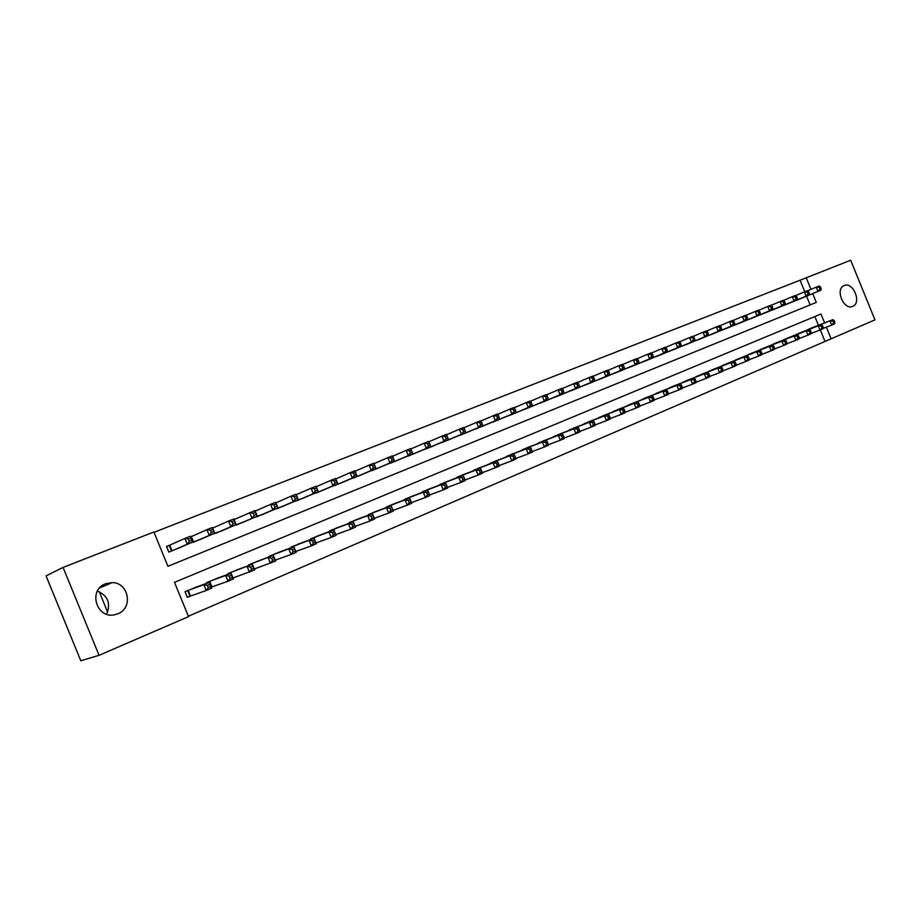 <?xml version="1.0" encoding="UTF-8"?>
<svg xmlns="http://www.w3.org/2000/svg" width="921" height="921" viewBox="0 0 921 921"><rect width="100%" height="100%" fill="white"/><g stroke="black" fill="none" stroke-linecap="round" stroke-linejoin="round"><path stroke-width="1.38" d="M97.43 591.029C107.987 595.783 111.027 603.508 106.56 614.203M105.535 583.776L112.109 582.625C128.744 582.44 133.499 608.079 117.83 613.8L115.067 614.675C96.682 619.568 87.61 590.05 105.535 583.776M844.2 285.556C853.053 281.412 861.929 302.71 852.846 306.29L852.673 306.359C843.97 310.642 834.91 289.539 843.82 285.729L844.2 285.556M804.77 291.727L800.084 280.226L850.67 260.229L874.95 319.863L831.11 338.824L826.356 327.151M188.356 616.23L831.11 338.824M824.617 322.88L821.002 314.003L174.495 582.325L188.529 616.644L99.054 655.315L63.065 567.417L153.899 531.993L167.933 566.311L816.282 302.41L812.702 293.626M63.065 567.417L46.05 575.878L80.806 660.771L99.054 655.315M170.385 544.91L166.551 546.441L168.865 552.093L181.886 546.752M192.029 536.298L190.693 536.828M213.269 527.837L212.613 528.09M234.13 519.525L254.979 510.545L257.27 516.163L236.375 525.016M252.101 563.479L273.33 555.421L275.621 561.027L254.346 568.971M231.413 572.183L252.389 564.239L254.714 569.903L233.681 577.732M211.3 587.207L212.624 586.654M824.894 341.161L820.312 329.914M818.435 325.297L814.866 316.548M813.185 327.346L806.266 330.397M801.535 332.251L794.524 335.348M789.723 337.224L782.608 340.367M777.75 342.267L770.532 345.456M765.604 347.378L758.294 350.625M753.286 352.57L745.872 355.851M740.795 357.832L733.266 361.159M728.12 363.162L720.498 366.546M715.272 368.573L707.524 372.015M702.228 374.064L694.376 377.552M689 379.636L681.022 383.182M675.565 385.289L667.483 388.892M661.946 391.034L653.737 394.683M648.108 396.859L639.784 400.566M634.062 402.776L625.612 406.541M619.81 408.774L611.233 412.608M605.339 414.864L596.624 418.767M590.649 421.058L581.796 425.018M575.717 427.344L566.737 431.362M560.555 433.733L551.437 437.82M545.163 440.215L535.895 444.371M529.517 446.8L520.1 451.037M513.619 453.5L504.052 457.795M497.467 460.304L487.75 464.679M481.05 467.223L471.172 471.667M464.357 474.246L454.318 478.782M447.399 481.395L437.187 486M430.142 488.66L419.769 493.357M412.608 496.051L402.063 500.828M394.764 503.568L384.045 508.438M376.62 511.213L365.718 516.174M358.165 518.984L347.067 524.037M339.377 526.904L328.095 532.05M320.266 534.951L308.788 540.213M300.81 543.148L289.125 548.513M281.009 551.495L268.897 556.411L269.116 556.963M260.85 559.991L248.509 564.987L248.751 565.575M240.323 568.637L227.752 573.725L228.005 574.336M219.417 577.455L206.603 582.625L206.868 583.269M198.119 586.435L185.063 591.696L187.377 597.349L191.177 595.737M800.084 280.226L154.026 532.303M810.135 304.92L806.577 296.182M801.374 298.358L794.328 301.098M789.642 303.055L782.505 305.841M777.75 307.833L770.509 310.653M765.685 312.668L758.34 315.535M753.459 317.572L746.01 320.473M741.06 322.546L733.496 325.493M728.476 327.588L720.809 330.57M715.709 332.711L707.938 335.739M702.769 337.903L694.871 340.966M689.633 343.165L681.632 346.284M676.302 348.518L668.186 351.672M662.786 353.94L654.532 357.141M649.063 359.443L640.694 362.69M635.133 365.027L626.637 368.319M620.984 370.691L612.361 374.041M606.628 376.459L597.867 379.843M592.053 382.296L583.166 385.749M577.26 388.236L568.222 391.736M562.224 394.257L553.049 397.814M546.959 400.382L537.634 403.985M531.452 406.598L521.977 410.259M515.691 412.919L506.066 416.637M499.677 419.343L489.903 423.119M483.41 425.87L473.463 429.704M466.878 432.49L456.77 436.393M450.07 439.236L439.789 443.197M432.974 446.086L422.532 450.104M415.601 453.051L404.975 457.138M397.941 460.132L387.131 464.288M379.97 467.338L368.976 471.564M361.7 474.672L350.51 478.955M343.096 482.12L331.721 486.484M324.18 489.707L312.599 494.14M304.932 497.421L293.131 501.933M285.337 505.284L273.33 509.854M265.386 513.273L253.16 517.936M245.078 521.413L232.622 526.144M224.402 529.702L211.715 534.514M203.345 538.152L190.417 543.045M99.249 591.673L107.607 612.108M810.975 289.39L806.174 277.589M799.347 299.198L820.899 290.196L817.963 291.381L816.248 287.156L807.544 290.829M819.287 287.387L816.248 287.156L819.195 285.994L820.461 286.915L819.287 287.387L819.966 289.067L821.152 288.595L820.461 286.915M819.966 289.067L817.963 291.381L796.423 300.373M821.152 288.595L820.899 290.196M834.875 322.315L834.196 320.635L833.021 321.13L833.712 322.81L834.875 322.315L834.61 323.847L831.698 325.09L829.971 320.876L832.895 319.645L811.136 328.141M822.948 328.475L831.698 325.09L833.712 322.81M808.235 329.361L829.971 320.876L833.021 321.13M832.895 319.645L834.196 320.635M787.593 303.918L809.087 294.939L806.105 296.125L804.378 291.888L795.548 295.618M807.429 292.118L804.378 291.888L807.36 290.702L808.615 291.635L807.429 292.118L808.12 293.811L809.306 293.339L808.615 291.635M808.12 293.811L806.105 296.125L784.623 305.104M809.306 293.339L809.087 294.939M775.666 308.708L797.102 299.739L794.075 300.948L792.336 296.677L783.38 300.465M795.399 296.907L792.336 296.677L795.364 295.468L796.607 296.424L795.399 296.907L796.101 298.623L797.31 298.139L796.607 296.424M796.101 298.623L794.075 300.948L772.661 309.905M797.31 298.139L797.102 299.739M763.578 313.554L784.945 304.609L781.883 305.841L780.133 301.535L771.038 305.381M783.207 301.777L780.133 301.535L783.195 300.315L784.427 301.282L783.207 301.777L783.909 303.504L785.129 303.009L784.427 301.282M783.909 303.504L781.883 305.841L760.527 314.775M785.129 303.009L784.945 304.609M751.317 318.47L772.615 309.56L769.507 310.803L767.746 306.463L758.524 310.365M770.831 306.716L767.746 306.463L770.854 305.231L772.074 306.209L770.831 306.716L771.533 308.443L772.777 307.948L772.074 306.209M771.533 308.443L769.507 310.803L748.22 319.714M772.777 307.948L772.615 309.56M823.132 327.289L822.441 325.597L821.267 326.092L821.958 327.784L823.132 327.289L822.89 328.82L819.932 330.075L818.205 325.838L821.164 324.583L799.463 333.057M811.056 333.506L819.932 330.075L821.958 327.784M796.515 334.3L818.205 325.838L821.267 326.092M821.164 324.583L822.441 325.597M811.228 332.331L810.538 330.616L809.34 331.123L810.031 332.838L811.228 332.331L810.998 333.863L808.005 335.14L806.266 330.869L809.26 329.603L787.616 338.042M799.002 338.617L808.005 335.14L810.031 332.838M784.634 339.296L806.266 330.869L809.34 331.123M809.26 329.603L810.538 330.616M799.152 337.443L798.449 335.716L797.241 336.234L797.943 337.961L799.152 337.443L798.944 338.986L795.905 340.275L794.155 335.969L797.195 334.691L775.609 343.096M786.764 343.798L795.905 340.275L797.943 337.961M772.581 344.373L794.155 335.969L797.241 336.234M797.195 334.691L798.449 335.716M786.902 342.635L786.2 340.897L784.968 341.415L785.671 343.153L786.902 342.635L786.718 344.166L783.633 345.479L781.871 341.15L784.957 339.849L763.44 348.219M774.354 349.047L783.633 345.479L785.671 343.153M760.366 349.52L781.871 341.15L784.968 341.415M784.957 339.849L786.2 340.897M738.884 323.455L760.113 314.568L756.958 315.834L755.185 311.471L745.826 315.419M758.282 311.712L755.185 311.471L758.34 310.204L759.537 311.217L758.282 311.712L758.985 313.462L760.251 312.956L759.537 311.217M758.985 313.462L756.958 315.834L735.741 324.71M760.251 312.956L760.113 314.568M774.48 347.896L773.767 346.146L772.523 346.676L773.226 348.426L774.48 347.896L774.319 349.427L771.188 350.763L769.415 346.4L772.546 345.076L751.087 353.422M761.771 354.389L771.188 350.763L773.226 348.426M747.979 354.735L769.415 346.4L772.523 346.676M772.546 345.076L773.767 346.146M726.266 328.521L747.426 319.656L744.226 320.934L742.43 316.536L732.943 320.554M745.538 316.801L742.43 316.536L745.642 315.27L746.827 316.283L745.538 316.801L746.263 318.562L747.541 318.044L746.827 316.283M746.263 318.562L744.226 320.934L723.089 329.787M747.541 318.044L747.426 319.656M761.874 353.227L761.16 351.465L759.894 352.006L760.608 353.768L761.874 353.227L761.736 354.769L758.559 356.116L756.763 351.718L759.94 350.383L738.561 358.695M748.992 359.789L758.559 356.116L760.608 353.768M735.407 360.019L756.763 351.718L759.894 352.006M759.94 350.383L761.16 351.465M713.476 333.644L734.555 324.814L731.309 326.115L729.501 321.682L719.865 325.769M732.621 321.947L729.501 321.682L732.748 320.393L733.922 321.429L732.621 321.947L733.346 323.72L734.647 323.202L733.922 321.429M733.346 323.72L731.309 326.115L710.252 334.945M734.647 323.202L734.555 324.814M749.084 358.649L748.359 356.876L747.069 357.417L747.794 359.19L749.084 358.649L748.969 360.192L745.745 361.562L743.938 357.129L747.161 355.771L725.863 364.037M736.04 365.28L745.745 361.562L747.794 359.19M722.651 365.395L743.938 357.129L747.069 357.417M747.161 355.771L748.359 356.876M700.501 338.847L721.488 330.052L718.196 331.376L716.377 326.909L706.591 331.053M719.508 327.174L716.377 326.909L719.681 325.597L720.832 326.656L719.508 327.174L720.234 328.97L721.557 328.44L720.832 326.656M720.234 328.97L718.196 331.376L697.22 340.171M721.557 328.44L721.488 330.052M736.109 364.14L735.384 362.356L734.072 362.909L734.797 364.693L736.109 364.14L736.017 365.683L732.748 367.076L730.929 362.609L734.198 361.228L712.969 369.471M722.881 370.852L732.748 367.076L734.797 364.693M709.723 370.829L730.929 362.609L734.072 362.909M734.198 361.228L735.384 362.356M687.331 344.132L708.237 335.371L704.887 336.706L703.057 332.216L693.122 336.418M706.2 332.493L703.057 332.216L706.407 330.881L707.547 331.951L706.2 332.493L706.937 334.288L708.272 333.747L707.547 331.951M706.937 334.288L704.887 336.706L684.004 345.467M708.272 333.747L708.237 335.371M722.927 369.724L722.202 367.916L720.867 368.481L721.604 370.277L722.927 369.724L722.858 371.267L719.543 372.671L717.712 368.181L721.039 366.777L699.902 374.974M709.527 376.505L719.543 372.671L721.604 370.277M696.598 376.355L717.712 368.181L720.867 368.481M721.039 366.777L722.202 367.916M673.965 349.496L694.779 340.758L691.383 342.117L689.541 337.593L679.456 341.875M692.696 337.869L689.541 337.593L692.937 336.234L694.054 337.328L692.696 337.869L693.432 339.688L694.791 339.147L694.054 337.328M693.432 339.688L691.383 342.117L670.603 350.843M694.791 339.147L694.779 340.758M709.561 375.377L708.825 373.569L707.478 374.145L708.214 375.952L709.561 375.377L709.515 376.931L706.154 378.358L704.312 373.822L707.673 372.406L686.629 380.557M695.977 382.25L706.154 378.358L708.214 375.952M683.29 381.962L704.312 373.822L707.478 374.145M707.673 372.406L708.825 373.569M660.415 354.93L681.126 346.238L677.672 347.62L675.818 343.049L665.572 347.401M678.984 343.337L675.818 343.049L679.261 341.679L680.366 342.796L678.984 343.337L679.733 345.168L681.114 344.615L680.366 342.796M679.733 345.168L677.672 347.62L656.995 356.3M681.114 344.615L681.126 346.238M695.988 381.133L695.251 379.302L693.881 379.878L694.618 381.708L695.988 381.133L695.977 382.675L692.557 384.126L690.692 379.567L694.123 378.117L673.17 386.221M682.219 388.075L692.557 384.126L694.618 381.708M669.774 387.649L690.692 379.567L693.881 379.878M694.123 378.117L695.251 379.302M646.657 360.445L667.253 351.799L663.753 353.192L661.888 348.599L651.481 353.019M665.066 348.898L661.888 348.599L665.388 347.205L666.47 348.334L665.066 348.898L665.814 350.74L667.218 350.176L666.47 348.334M665.814 350.74L663.753 353.192L643.18 361.838M667.218 350.176L667.253 351.799M682.208 386.958L681.459 385.128L680.078 385.715L680.826 387.557L682.208 386.958L682.219 388.512L678.754 389.986L676.877 385.381L680.354 383.919L659.505 391.978M668.255 393.992L678.754 389.986L680.826 387.557M656.063 393.428L676.877 385.381L680.078 385.715M680.354 383.919L681.459 385.128M668.22 392.887L667.472 391.034L666.056 391.632L666.816 393.486L668.22 392.887L668.266 394.43L664.743 395.926L662.844 391.298L666.378 389.813L645.633 397.814M654.06 399.99L664.743 395.926L666.816 393.486M642.133 399.288L662.844 391.298L666.056 391.632M666.378 389.813L667.472 391.034M654.014 398.897L653.254 397.032L651.826 397.642L652.586 399.507L654.014 398.897L654.083 400.451L650.502 401.97L648.603 397.296L652.183 395.788L631.553 403.743M639.658 406.092L650.502 401.97L652.586 399.507M628.007 405.228L648.603 397.296L651.826 397.642M652.183 395.788L653.254 397.032M632.681 366.051L653.185 357.44L649.627 358.868L647.739 354.228L637.171 358.718M650.928 354.527L647.739 354.228L651.297 352.812L652.356 353.963L650.928 354.527L651.688 356.392L653.116 355.817L652.356 353.963M651.688 356.392L649.627 358.868L629.158 367.467M653.116 355.817L653.185 357.44M618.509 371.739L638.886 363.173L635.283 364.612L633.372 359.95L622.642 364.509M636.584 360.261L633.372 359.95L636.987 358.511L638.023 359.685L636.584 360.261L637.344 362.126L638.783 361.55L638.023 359.685M637.344 362.126L635.283 364.612L614.929 373.178M638.783 361.55L638.886 363.173M604.118 377.518L624.369 368.987L620.708 370.461L618.785 365.752L607.883 370.392M622.009 366.074L618.785 365.752L622.458 364.29L623.471 365.487L622.009 366.074L622.769 367.951L624.242 367.364L623.471 365.487M622.769 367.951L620.708 370.461L600.48 378.968M624.242 367.364L624.369 368.987M639.588 405.01L638.829 403.133L637.367 403.743L638.138 405.631L639.588 405.01L639.692 406.552L636.054 408.095L634.132 403.398L637.769 401.855L617.266 409.753M625.025 412.286L636.054 408.095L638.138 405.631M613.662 411.273L634.132 403.398L637.367 403.743M637.769 401.855L638.829 403.133M589.498 383.378L609.621 374.893L605.903 376.39L603.969 371.647L592.894 376.378M607.204 371.969L603.969 371.647L607.699 370.161L608.689 371.382L607.204 371.969L607.975 373.868L609.46 373.281L608.689 371.382M607.975 373.868L605.903 376.39L585.814 384.851M609.46 373.281L609.621 374.893M624.933 411.215L624.162 409.315L622.688 409.949L623.459 411.837L624.933 411.215L625.071 412.758L621.376 414.323L619.442 409.58L623.137 408.026L602.748 415.866M610.163 418.571L621.376 414.323L623.459 411.837M599.087 417.409L619.442 409.58L622.688 409.949M623.137 408.026L624.162 409.315M574.658 389.33L594.655 380.903L590.868 382.422L588.922 377.633L577.663 382.445M592.157 377.967L588.922 377.633L592.71 376.136L593.677 377.368L592.157 377.967L592.94 379.889L594.459 379.279L593.677 377.368M592.94 379.889L590.868 382.422L570.916 390.826M594.459 379.279L594.655 380.903M610.047 417.524L609.276 415.613L607.768 416.246L608.551 418.157L610.047 417.524L610.209 419.067L606.467 420.655L604.51 415.878L608.263 414.289L588.012 422.071M595.058 424.972L606.467 420.655L608.551 418.157M584.294 423.637L604.51 415.878L607.768 416.246M608.263 414.289L609.276 415.613M559.588 395.374L579.436 387.004L575.59 388.547L573.633 383.723L562.19 388.616M576.88 384.069L573.633 383.723L577.479 382.192L578.423 383.447L576.88 384.069L577.674 385.991L579.205 385.381L578.423 383.447M577.674 385.991L575.59 388.547L555.777 396.905M579.205 385.381L579.436 387.004M594.931 423.925L594.149 421.991L592.617 422.635L593.4 424.569L594.931 423.925L595.127 425.467L591.317 427.079L589.348 422.267L593.159 420.655L573.046 428.369M579.723 431.465L591.317 427.079L593.4 424.569M569.27 429.957L589.348 422.267L592.617 422.635M593.159 420.655L594.149 421.991M544.276 401.51L563.974 393.198L560.072 394.764L558.091 389.905L546.464 394.879M561.361 390.262L558.091 389.905L561.994 388.351L562.927 389.629L561.361 390.262L562.155 392.196L563.721 391.575L562.927 389.629M562.155 392.196L560.072 394.764L540.408 403.064M563.721 391.575L563.974 393.198M579.562 430.429L578.768 428.484L577.225 429.14L578.02 431.086L579.562 430.429L579.793 431.972L575.924 433.607L573.944 428.76L577.812 427.125L557.85 434.77M564.124 438.062L575.924 433.607L578.02 431.086M554.005 436.381L573.944 428.76L577.225 429.14M577.812 427.125L578.768 428.484M528.723 407.75L548.271 399.495L544.299 401.084L542.308 396.191L530.484 401.257M545.589 396.548L542.308 396.191L546.28 394.614L547.178 395.915L545.589 396.548L546.383 398.505L547.972 397.872L547.178 395.915M546.383 398.505L544.299 401.084L524.797 409.327M547.972 397.872L548.271 399.495M563.951 437.038L563.157 435.08L561.58 435.748L562.374 437.705L563.951 437.038L564.216 438.58L560.279 440.25L558.287 435.357L562.224 433.699L542.4 441.274M548.283 444.762L560.279 440.25L562.374 437.705M538.509 442.909L558.287 435.357L561.58 435.748M562.224 433.699L563.157 435.08M512.928 414.093L532.303 405.896L528.274 407.508L526.259 402.581L514.24 407.738M529.552 402.949L526.259 402.581L530.289 400.969L531.164 402.304L529.552 402.949L530.358 404.918L531.97 404.273L531.164 402.304M530.358 404.918L528.274 407.508L508.933 415.693M531.97 404.273L532.303 405.896M548.087 443.761L547.281 441.792L545.669 442.46L546.487 444.44L548.087 443.761L548.386 445.304L544.38 446.996L542.365 442.057L546.372 440.376L526.708 447.871M532.165 451.578L544.38 446.996L546.487 444.44M522.748 449.54L542.365 442.057L545.669 442.46M546.372 440.376L547.281 441.792M496.868 420.529L516.082 412.401L511.984 414.047L509.946 409.074L497.72 414.323M513.25 409.442L509.946 409.074L514.056 407.439L514.897 408.786L513.25 409.442L514.068 411.434L515.702 410.778L514.897 408.786M514.068 411.434L511.984 414.047L492.816 422.152M515.702 410.778L516.082 412.401M531.947 450.588L531.141 448.596L529.506 449.287L530.323 451.278L531.947 450.588L532.292 452.13L528.228 453.846L526.19 448.872L530.266 447.157L510.775 454.583M515.795 458.508L528.228 453.846L530.323 451.278M506.746 456.275L526.19 448.872L529.506 449.287M530.266 447.157L531.141 448.596M480.555 427.068L499.585 419.02L495.417 420.69L493.368 415.67L480.935 421.012M496.684 416.05L493.368 415.67L497.536 414.013L498.353 415.383L496.684 416.05L497.501 418.065L499.17 417.397L498.353 415.383M497.501 418.065L495.417 420.69L476.433 428.726M499.17 417.397L499.585 419.02M463.977 433.722L482.811 425.744L478.575 427.436L476.514 422.382L463.862 427.828M479.841 422.774L476.514 422.382L480.75 420.69L481.533 422.094L479.841 422.774L480.658 424.8L482.362 424.12L481.533 422.094M480.658 424.8L478.575 427.436L459.786 435.403M482.362 424.12L482.811 425.744M447.122 440.48L465.761 432.571L461.444 434.298L459.372 429.198L446.489 434.747M462.71 429.6L459.372 429.198L463.677 427.482L464.437 428.921L462.71 429.6L463.539 431.65L465.266 430.959L464.437 428.921M463.539 431.65L461.444 434.298L442.863 442.195M465.266 430.959L465.761 432.571M515.553 457.53L514.735 455.527L513.078 456.229L513.895 458.232L515.553 457.53L515.933 459.072L511.8 460.822L509.75 455.803L513.883 454.065L494.577 461.409M499.136 465.554L511.8 460.822L513.895 458.232M490.479 463.125L509.75 455.803L513.078 456.229M513.883 454.065L514.735 455.527M498.883 464.598L498.054 462.572L496.373 463.286L497.202 465.312L498.883 464.598L499.297 466.13L495.095 467.903L493.034 462.849L497.236 461.076L478.103 468.34M482.213 472.715L495.095 467.903L497.202 465.312M473.947 470.09L493.034 462.849L496.373 463.286M497.236 461.076L498.054 462.572M481.925 471.771L481.096 469.733L479.381 470.458L480.221 472.496L481.925 471.771L482.385 473.302L478.114 475.109L476.03 470.009L480.302 468.213L461.363 475.386M464.99 479.991L478.114 475.109L480.221 472.496M457.138 477.159L476.03 470.009L479.381 470.458M480.302 468.213L481.096 469.733M429.98 447.364L448.412 439.524L444.037 441.286L441.93 436.14L428.829 441.792M445.28 436.554L441.93 436.14L446.317 434.39L447.042 435.852L445.28 436.554L446.121 438.615L447.882 437.912L447.042 435.852M446.121 438.615L444.037 441.286L425.652 449.091M447.882 437.912L448.412 439.524M464.679 479.081L463.85 477.02L462.1 477.757L462.941 479.818L464.679 479.081L465.186 480.601L460.834 482.443L458.739 477.297L463.09 475.466L444.348 482.546M447.468 487.405L460.834 482.443L462.941 479.818M440.054 484.354L458.739 477.297L462.1 477.757M463.09 475.466L463.85 477.02M412.562 454.352L430.775 446.604L426.319 448.389L424.201 443.197L410.87 448.964M427.563 443.623L424.201 443.197L428.656 441.424L429.347 442.909L427.563 443.623L428.403 445.706L430.199 444.993L429.347 442.909M428.403 445.706L426.319 448.389L408.164 456.114M430.199 444.993L430.775 446.604M447.146 486.507L446.294 484.423L444.532 485.171L445.373 487.255L447.146 486.507L447.687 488.026L443.266 489.903L441.147 484.711L445.568 482.846L427.056 489.822M429.647 494.934L443.266 489.903L445.373 487.255M422.681 491.664L441.147 484.711L444.532 485.171M445.568 482.846L446.294 484.423M394.844 461.456L412.827 453.8L408.291 455.607L406.161 450.381L392.588 456.263M409.534 450.818L406.161 450.381L410.697 448.573L411.342 450.093L409.534 450.818L410.386 452.913L412.205 452.188L411.342 450.093M410.386 452.913L408.291 455.607L390.366 463.251M412.205 452.188L412.827 453.8M429.301 494.059L428.449 491.964L426.642 492.723L427.505 494.819L429.301 494.059L429.888 495.579L425.398 497.478L423.257 492.251L427.758 490.352L409.454 497.236M411.514 502.601L425.398 497.478L427.505 494.819M405.01 499.101L423.257 492.251L426.642 492.723M427.758 490.352L428.449 491.964M376.827 468.685L394.568 461.11L389.951 462.964L387.799 457.679L373.995 463.677M391.183 458.128L387.799 457.679L392.415 455.849L394.568 461.11L393.037 457.392L391.183 458.128L392.047 460.247L393.9 459.51M392.047 460.247L389.951 462.964L372.268 470.504M393.037 457.392L392.415 455.849M410.282 499.631L408.452 500.402L409.315 502.521L411.146 501.749L409.626 497.985L411.779 503.257L407.209 505.203L405.056 499.919L409.626 497.985L391.563 504.766M393.083 510.395L407.209 505.203L409.315 502.521M387.039 506.665L405.056 499.919L408.452 500.402M411.779 503.257L411.146 501.749M358.488 476.03L375.987 468.559L371.29 470.447L369.114 465.117L355.069 471.23M372.521 465.577L369.114 465.117L373.822 463.251L375.987 468.559L374.398 464.829L372.521 465.577L373.385 467.707L375.273 466.959M373.385 467.707L371.29 470.447L353.86 477.895M374.398 464.829L373.822 463.251M339.849 483.513L357.083 476.145L352.306 478.057L350.107 472.692L335.82 478.92M353.514 473.152L350.107 472.692L354.896 470.781L357.083 476.145L355.425 472.392L353.514 473.152L354.389 475.305L356.312 474.545M354.389 475.305L352.306 478.057L335.129 485.402M355.425 472.392L354.896 470.781M320.865 491.123L337.834 483.859L332.965 485.816L330.754 480.394L316.202 486.749M334.173 480.866L330.754 480.394L335.624 478.448L337.834 483.859L336.119 480.094L334.173 480.866L335.06 483.041L337.005 482.259M335.06 483.041L332.965 485.816L316.076 493.046M336.119 480.094L335.624 478.448M391.805 507.436L389.94 508.231L390.815 510.361L392.68 509.566L391.183 505.756L393.359 511.074L388.697 513.055L386.521 507.724L391.183 505.756L373.362 512.433M374.317 518.316L388.697 513.055L390.815 510.361M368.757 514.367L386.521 507.724L389.94 508.231M393.359 511.074L392.68 509.566M372.993 515.38L371.094 516.186L371.969 518.339L373.868 517.533L372.418 513.676L374.605 519.03L369.862 521.044L367.675 515.668L372.418 513.676L354.838 520.227M355.218 526.386L369.862 521.044L371.969 518.339M350.164 522.195L367.675 515.668L371.094 516.186M374.605 519.03L373.868 517.533M353.848 523.462L351.914 524.279L352.801 526.455L354.735 525.638L353.307 521.723L355.518 527.134L350.694 529.184L348.472 523.761L353.307 521.723L336.004 528.159M335.762 534.606L350.694 529.184L352.801 526.455M331.238 530.162L348.472 523.761L351.914 524.279M355.518 527.134L354.735 525.638M301.558 498.871L318.24 491.71L313.29 493.702L311.045 488.234L296.24 494.715M314.475 488.729L311.045 488.234L316.007 486.253L318.24 491.71L316.467 487.934L314.475 488.729L315.373 490.916L317.365 490.122M315.373 490.916L313.29 493.702L296.677 500.828M316.467 487.934L316.007 486.253M334.346 531.693L332.377 532.534L333.275 534.721L335.244 533.892L333.851 529.92L336.084 535.377L331.169 537.461L328.935 531.993L333.851 529.92L316.824 536.229M315.961 542.964L331.169 537.461L333.275 534.721M311.977 538.267L328.935 531.993L332.377 532.534M336.084 535.377L335.244 533.892M281.907 506.757L298.289 499.712L293.246 501.738L290.99 496.212L275.909 502.831M294.432 496.718L290.99 496.212L296.032 494.209L298.289 499.712L296.447 495.912L294.432 496.718L295.33 498.929L297.356 498.123M295.33 498.929L293.246 501.738L276.933 508.749M296.447 495.912L296.032 494.209M314.498 540.086L312.495 540.926L313.393 543.137L315.408 542.285L314.049 538.267L316.294 543.77L311.286 545.9L309.042 540.374L314.049 538.267L297.31 544.438M295.802 551.472L311.286 545.9L313.393 543.137M292.383 546.521L309.042 540.374L312.495 540.926M316.294 543.77L315.408 542.285M261.898 514.781L277.969 507.862L272.835 509.923L270.555 504.351L255.209 511.109M274.009 504.869L270.555 504.351L275.701 502.302L277.969 507.862L276.058 504.052L274.009 504.869L274.919 507.103L276.979 506.274M274.919 507.103L272.835 509.923L256.844 516.808M276.058 504.052L275.701 502.302M294.283 548.617L292.245 549.48L293.154 551.714L295.192 550.85L293.868 546.763L296.148 552.324L291.048 554.488L288.768 548.916L293.868 546.763L277.44 552.807M275.252 560.141L291.048 554.488L293.154 551.714M272.42 554.926L288.768 548.916L292.245 549.48M296.148 552.324L295.192 550.85M241.532 522.955L257.27 516.163L255.301 512.329L253.206 513.17L254.115 515.415L256.222 514.574M254.115 515.415L252.032 518.258L249.741 512.629L253.206 513.17M255.301 512.329L254.979 510.545M273.687 557.309L271.614 558.195L272.535 560.44L274.608 559.565L273.33 555.421L257.212 561.326M272.535 560.44L270.429 563.238L268.126 557.608L271.614 558.195M275.621 561.027L274.608 559.565M220.787 531.267L236.19 524.613L230.849 526.743L228.535 521.067L212.613 528.124M232.011 521.62L228.535 521.067L233.876 518.949L236.19 524.613L234.141 520.768L232.011 521.62L232.932 523.888L235.074 523.036M232.932 523.888L230.849 526.743L215.537 533.374M234.141 520.768L233.876 518.949M252.711 566.173L250.593 567.071L251.525 569.339L253.643 568.441L252.389 564.239L236.616 569.995M251.525 569.339L249.418 572.148L247.104 566.473L250.593 567.071M254.714 569.903L253.643 568.441M199.661 539.741L214.708 533.224L209.274 535.4L206.926 529.667L190.716 536.862M210.414 530.231L206.926 529.667L212.371 527.503L214.708 533.224L212.59 529.368L210.414 530.231L211.346 532.522L213.522 531.659M211.346 532.522L209.274 535.4L194.319 541.893M212.59 529.368L212.371 527.503M231.332 575.199L229.168 576.109L230.112 578.411L232.265 577.49L231.067 573.23L233.404 578.941L228.017 581.232L225.668 575.498L231.067 573.23L215.641 578.825M211.277 587.138L228.017 581.232L230.112 578.411M211.922 586.896L209.666 581.335L211.922 586.896M210.333 581.059L225.668 575.498L229.168 576.109M233.404 578.941L232.265 577.49M178.133 548.375L192.811 541.997L187.274 544.219L184.902 538.44L166.586 546.533M188.402 539.015L184.902 538.44L190.451 536.229L192.811 541.997L190.612 538.129L188.402 539.015L189.346 541.329L191.568 540.443M189.346 541.329L187.274 544.219L172.699 550.562M190.612 538.129L190.451 536.229M209.551 584.398L207.34 585.33L208.296 587.644L210.495 586.712L209.332 582.383L211.692 588.151L206.2 590.488L203.829 584.708L209.332 582.383L194.273 587.817M187.32 597.199L206.2 590.488L208.296 587.644M188.183 590.384L190.497 595.979L188.206 590.373M188.863 590.096L203.829 584.708L207.34 585.33M211.692 588.151L210.495 586.712M349.623 523.093L349.393 522.518M330.225 531.267L329.983 530.692M330.72 531.083L330.478 530.484M310.987 539.395L310.745 538.785M311.494 539.211L311.229 538.578M291.416 547.673L291.163 547.028M291.911 547.488L291.646 546.832M271.488 556.088L271.223 555.421M271.983 555.916L271.707 555.225M251.203 564.677L250.915 563.974M251.698 564.492L251.398 563.767M230.549 573.415L230.25 572.678M231.033 573.242L230.722 572.471M191.361 536.586L193.64 542.158L191.349 536.598M190.889 536.793L193.168 542.354M211.462 587.068L209.194 581.542M169.729 545.209L172.031 550.827M169.268 545.405L171.571 551.011M190.037 596.152L187.746 590.568M112.109 582.625L99.629 587.92M169.706 545.22L172.008 550.839"/></g></svg>
